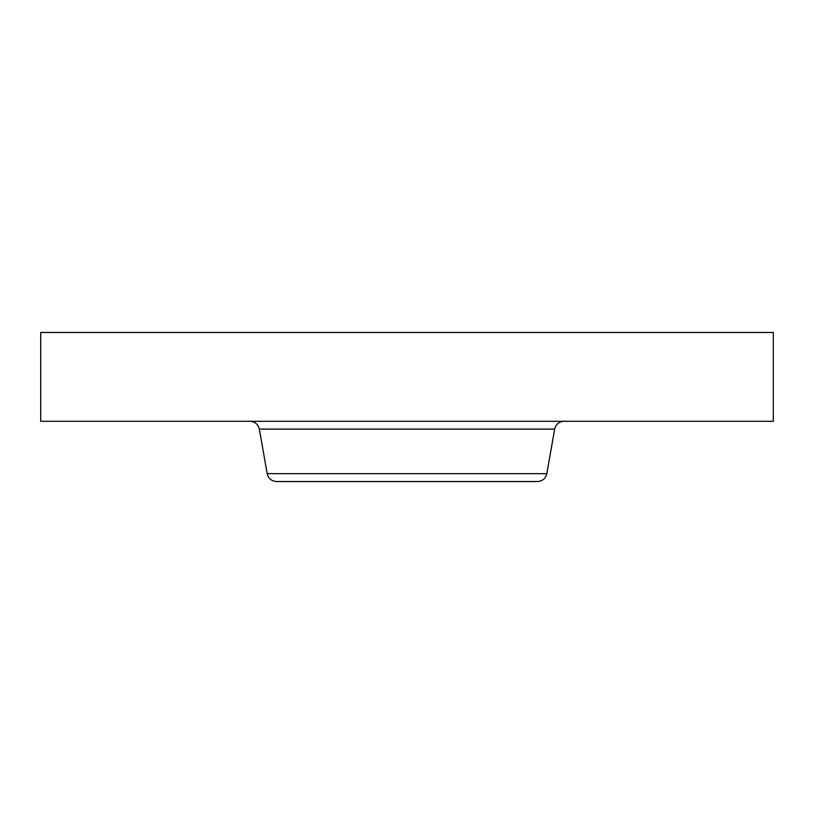 <?xml version="1.0" encoding="UTF-8"?>
<svg xmlns="http://www.w3.org/2000/svg" width="814" height="814" viewBox="0 0 814 814"><rect width="100%" height="100%" fill="white"/><g stroke="black" fill="none" stroke-linecap="round" stroke-linejoin="round"><path stroke-width="1.22" d="M546.815 473.667L267.185 473.667C268.406 478.551 271.53 481.166 276.546 481.532L537.454 481.532C542.47 481.166 545.594 478.551 546.815 473.667L554.67 429.131C555.901 424.257 559.025 421.632 564.041 421.276M582.61 332.468L773.3 332.468L773.3 421.276L40.7 421.276L40.7 332.468L582.61 332.468M267.185 473.667L259.33 429.131L554.67 429.131M259.33 429.131C258.099 424.257 254.975 421.632 249.959 421.276"/></g></svg>
